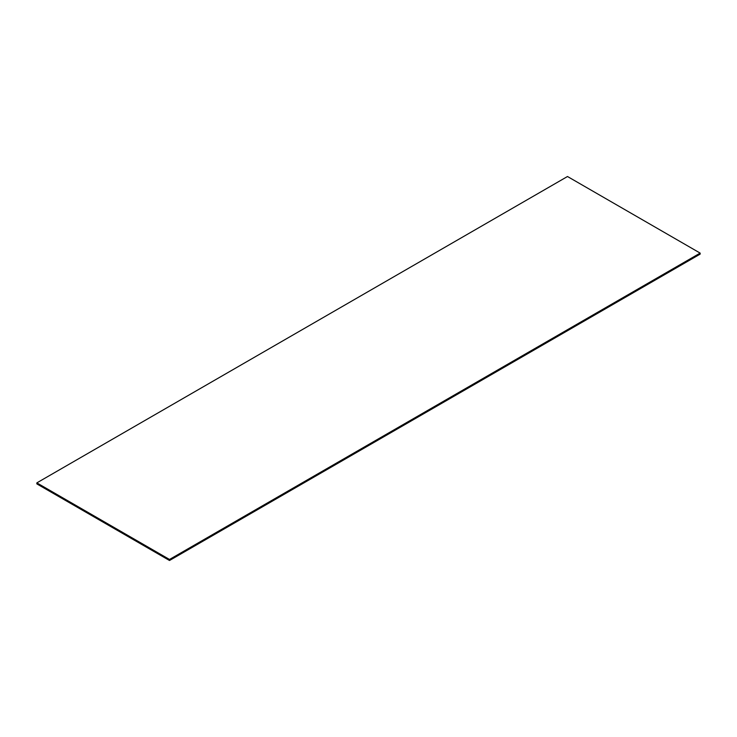 <?xml version="1.0" encoding="UTF-8"?>
<svg xmlns="http://www.w3.org/2000/svg" width="737" height="737" viewBox="0 0 737 737"><rect width="100%" height="100%" fill="white"/><g stroke="black" fill="none" stroke-linecap="round" stroke-linejoin="round"><path stroke-width="1.11" d="M36.85 483.896L36.85 482.873L169.51 559.466L169.51 560.488L36.85 483.896M169.51 559.466L700.15 253.104L700.15 254.127L169.51 560.488M700.15 253.104L567.49 176.511L36.85 482.873"/></g></svg>
